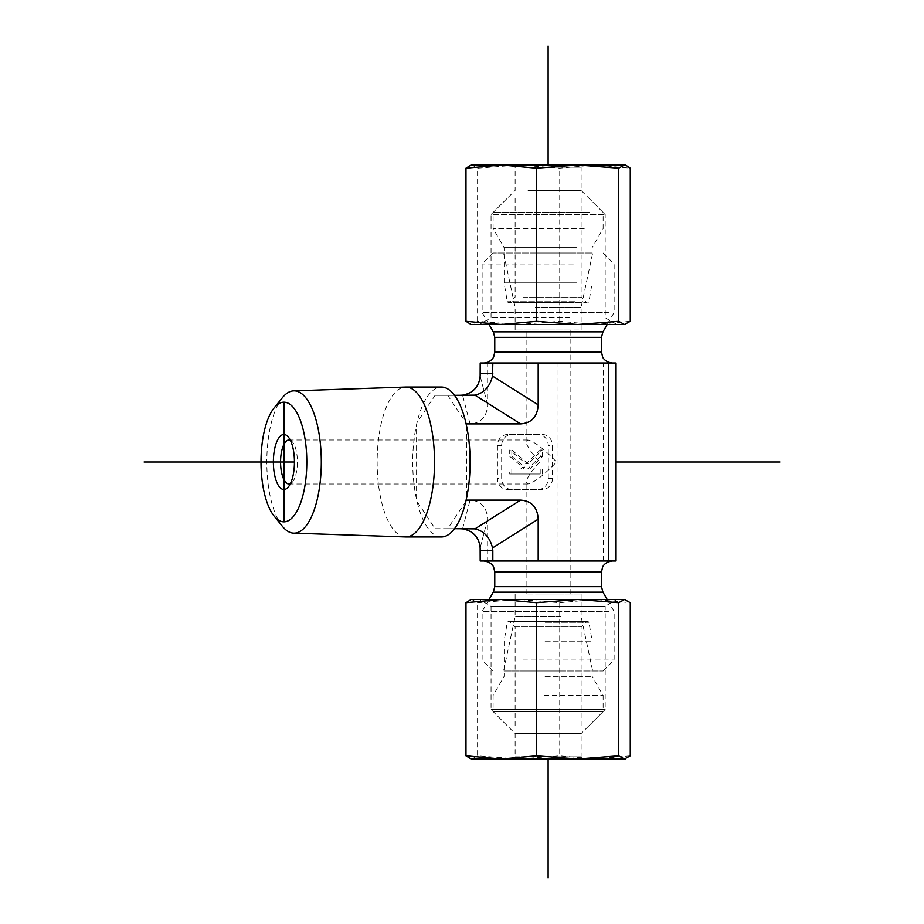 <?xml version="1.0" encoding="UTF-8"?>
<svg xmlns="http://www.w3.org/2000/svg" width="924" height="924" viewBox="0 0 924 924"><rect width="100%" height="100%" fill="white"/><g stroke="black" fill="none" stroke-linecap="round" stroke-linejoin="round"><path stroke-width="0.69" stroke-dasharray="4.62 3.46" d="M290.367 440.298A22.003 8.42 90 0 1 292.469 441.972A22.003 8.42 90 0 1 297.401 462A22.003 8.42 90 0 1 292.469 482.028A22.003 8.42 90 0 1 290.367 483.702M539.697 462C531.092 471.494 526.564 478.274 526.114 482.328L527.789 484.003C534.13 482.674 543.705 475.34 556.537 462C543.705 448.66 534.13 441.326 527.789 439.997L526.114 441.672C526.564 445.726 531.092 452.506 539.697 462M282.409 397.667A71.16 27.235 -90 0 0 266.817 462A71.16 27.235 -90 0 0 282.409 526.333M405.474 536.936A74.948 28.69 90 0 1 377.154 462A74.948 28.69 90 0 1 405.474 387.064M441.418 536.948A74.948 28.69 90 0 1 417.013 501.409L416.147 497.505A74.948 28.69 90 0 1 416.147 426.495L417.013 422.591A74.948 28.69 90 0 1 441.418 387.052M465.812 501.409L447.736 528.69L435.1 528.69L417.013 501.409A74.948 28.69 90 0 1 416.147 497.505L416.147 426.495A74.948 28.69 90 0 1 417.013 422.591L435.1 395.31L447.736 395.31L465.812 422.591M560.753 616.666L515.118 616.666L560.753 616.666M565.176 670.997L503.568 670.997L565.176 670.997M527.061 670.997L603.118 670.997L527.061 670.997M522.857 660.002L614.114 660.002L522.857 660.002M609.089 611.515L482.12 611.515L609.089 611.515M535.481 594.005L581.115 594.005L535.481 594.005M556.537 594.005L526.114 594.005L556.537 594.005M607.565 560.995L483.772 560.995L607.565 560.995M616.042 560.995L480.191 560.995M466.678 426.495L466.678 497.505M603.407 560.995L603.407 363.005L616.042 363.005M558.05 560.995L558.05 363.005L603.407 363.005M535.481 307.334L581.115 307.334L535.481 307.334M531.057 253.003L592.665 253.003L531.057 253.003M573.377 263.998L482.12 263.998L573.377 263.998M569.172 253.003L493.116 253.003L569.172 253.003M609.089 312.485L482.12 312.485L609.089 312.485M560.753 329.995L515.118 329.995L560.753 329.995M539.697 329.995L570.12 329.995L539.697 329.995M607.565 363.005L483.772 363.005L607.565 363.005M480.191 363.005L558.05 363.005M416.147 423.897L470.05 423.897C481.046 423.1 486.913 416.747 487.653 404.839L487.653 363.005M540.205 450L526.033 463.802L509.713 450L509.713 456.341L522.557 467.197L520.697 469.011L509.713 469.011L509.713 474L540.205 474L540.205 469.011L527.592 469.011L540.205 456.722L540.205 450L542.307 450L528.147 463.802L526.033 463.802M528.147 463.802L511.815 450L509.713 450M511.815 450L511.815 456.341L509.713 456.341M511.815 456.341L524.659 467.197L522.557 467.197M524.659 467.197L522.799 469.011L520.697 469.011M522.799 469.011L509.713 469.011M511.815 469.011L511.815 474L509.713 474M511.815 474L540.205 474M542.307 474L542.307 469.011L540.205 469.011M542.307 469.011L527.592 469.011M529.706 469.011L542.307 456.722L540.205 456.722M542.307 456.722L542.307 450M472.499 528.69L435.1 528.69M416.147 500.103L470.05 500.103C481.046 500.9 486.913 507.253 487.653 519.161L487.653 560.995M501.663 445.495L497.447 445.495A10.996 10.164 -90 0 1 507.611 434.499L538.091 434.499A10.996 10.164 -90 0 1 548.255 445.495L552.471 445.495L552.471 478.505A10.996 10.164 -90 0 1 542.307 489.501L507.611 489.501A10.996 10.164 -90 0 1 497.447 478.505L501.663 478.505L501.663 445.495A10.996 10.164 -90 0 1 511.815 434.499M497.447 445.495L497.447 478.505M511.815 489.501A10.996 10.164 -90 0 1 501.663 478.505M507.611 489.501L542.307 489.501M552.471 478.505L548.255 478.505A10.996 10.164 -90 0 1 538.091 489.501M548.255 478.505L548.255 445.495M542.307 434.499A10.996 10.164 -90 0 1 552.471 445.495M538.091 434.499L507.611 434.499M447.736 528.69L454.504 528.69M435.1 395.31L472.499 395.31M447.736 395.31L454.504 395.31M515.396 756.802L581.115 756.802L515.396 756.802M513.213 758.997L583.321 758.997L581.115 756.802L581.115 733.564L515.118 733.564L581.115 733.564L605.185 709.505L491.048 709.505L605.185 709.505L605.185 606.248L491.048 606.248L605.185 606.248L616.862 599.503L479.371 599.503L491.048 606.248L491.048 709.505L515.118 733.564L515.118 756.802L513.213 758.997M577.592 758.997L512.912 758.997M471.113 758.997L625.121 758.997M577.592 599.503L501.247 599.503M630.26 755.809L594.987 758.997L559.713 755.809L518.641 758.997L477.569 755.809L471.771 758.997L470.455 758.823M477.569 602.691L518.641 599.503L471.771 599.503L477.569 602.691L477.569 755.809M559.713 602.691L594.987 599.503L518.641 599.503L559.713 602.691L559.713 755.809M625.121 599.503L594.987 599.503L630.26 602.691M470.455 599.676L471.113 599.503M515.199 626.865L581.115 626.865L515.199 626.865M509.713 621.367L586.613 621.367L509.713 621.367M545.333 621.367L587.872 621.367L545.333 621.367M545.807 725.871L581.115 725.871L545.807 725.871M545.033 641.164L592.122 641.164L545.033 641.164M602.979 711.572L493.116 711.572L602.979 711.572M545.264 725.871L588.819 725.871L545.264 725.871M544.259 695.426L603.118 695.426L544.259 695.426M545.033 676.368L592.122 676.368L545.033 676.368M528.031 167.198L581.115 167.198L528.031 167.198M526.692 165.003L583.321 165.003L526.692 165.003M528.031 190.436L581.115 190.436L528.031 190.436M625.121 165.003L471.113 165.003M569.958 317.752L491.048 317.752L569.958 317.752M501.247 324.497L616.862 324.497L479.371 324.497L491.048 317.752L491.048 214.495L605.185 214.495L491.048 214.495L515.118 190.436L515.118 167.198L512.912 165.003M470.455 165.177L471.771 165.003L477.569 168.191L518.641 165.003L559.713 168.191L594.987 165.003L630.26 168.191M630.26 321.309L594.987 324.497L624.462 324.497M594.987 324.497L559.713 321.309L518.641 324.497L594.987 324.497M518.641 324.497L477.569 321.309L471.771 324.497L518.641 324.497M471.113 324.497L470.455 324.324M477.569 321.309L477.569 168.191M559.713 321.309L559.713 168.191M523.215 297.135L581.115 297.135L523.215 297.135M519.057 302.633L586.613 302.633L519.057 302.633M574.197 302.633L508.362 302.633L574.197 302.633M569.762 198.129L515.118 198.129L569.762 198.129M576.98 282.836L504.111 282.836L576.98 282.836M589.628 212.428L493.116 212.428L589.628 212.428M574.82 198.129L507.415 198.129L574.82 198.129M584.199 228.575L493.116 228.575L584.199 228.575M576.98 247.632L504.111 247.632L576.98 247.632M548.117 758.997L548.117 165.003L609.725 165.003M517.625 329.995L578.609 329.995M294.433 462L616.042 462M601.466 572.002L494.767 572.002M601.466 586.648L494.767 586.648M602.945 592.157L493.289 592.157M494.767 351.998L601.466 351.998M494.767 337.352L601.466 337.352M493.289 331.843L602.945 331.843M487.653 404.839L480.145 376.091M462.554 528.863L470.05 500.103M487.653 519.161L480.145 547.909M470.05 423.897L462.554 395.137M545.252 622.291L588.958 622.291L545.252 622.291M574.913 301.709L507.276 301.709L574.913 301.709M292.469 441.972L288.265 436.971M292.469 482.028L288.265 487.029M527.789 439.997L288.981 439.997M527.789 484.003L288.981 484.003M515.118 594.005L515.118 616.666L503.568 670.997M581.115 594.005L581.115 616.666L592.665 670.997M603.118 670.997L614.114 660.002L614.114 611.515L607.184 599.503M493.116 670.997L482.12 660.002L482.12 611.515L489.05 599.503M581.115 329.995L581.115 307.334L592.665 253.003M515.118 329.995L515.118 307.334L503.568 253.003M493.116 253.003L482.12 263.998L482.12 312.485L489.05 324.497M603.118 253.003L614.114 263.998L614.114 312.485L607.184 324.497M570.12 594.005L570.12 329.995M526.114 594.005L526.114 482.328M526.114 441.672L526.114 329.995M581.115 725.871L581.115 626.865L586.613 621.367M515.118 725.871L515.118 626.865L509.621 621.367M507.415 725.871L493.116 711.572L493.116 695.426L504.111 676.368L504.111 641.164L507.276 622.291L508.362 621.367M588.819 725.871L603.118 711.572L603.118 695.426L592.122 676.368L592.122 641.164L588.958 622.291L587.872 621.367M616.862 324.497L605.185 317.752L605.185 214.495L581.115 190.436L581.115 167.198L583.321 165.003M515.118 198.129L515.118 297.135L509.621 302.633M581.115 198.129L581.115 297.135L586.613 302.633M507.415 198.129L493.116 212.428L493.116 228.575L504.111 247.632L504.111 282.836L507.276 301.709L508.362 302.633M588.819 198.129L603.118 212.428L603.118 228.575L592.122 247.632L592.122 282.836L588.958 301.709L587.872 302.633"/><path stroke-width="1.39" d="M290.367 483.702A22.003 8.42 90 0 1 288.981 484.003A22.003 8.42 90 0 1 280.561 462A22.003 8.42 90 0 1 288.981 439.997A22.003 8.42 90 0 1 290.367 440.298M273.377 462A27.501 10.522 -90 0 0 288.265 487.029A27.501 10.522 -90 0 0 294.433 462A27.501 10.522 -90 0 0 288.265 436.971A27.501 10.522 -90 0 0 273.377 462M283.899 402.183A59.817 22.892 90 0 1 306.248 475.109A59.817 22.892 90 0 1 274.116 516.077A59.817 22.892 90 0 1 261.007 462A59.817 22.892 90 0 1 274.116 407.923A59.817 22.892 90 0 1 283.899 402.183L283.899 521.817M274.116 516.077L282.409 526.333A71.16 27.235 -90 0 0 293.705 533.148A71.16 27.235 -90 0 0 321.298 462.462A71.16 27.235 -90 0 0 294.063 390.84A71.16 27.235 -90 0 0 293.705 390.852A71.16 27.235 -90 0 0 282.409 397.667L274.116 407.923M293.705 390.852L405.474 387.064A74.948 28.69 90 0 1 405.844 387.052A74.948 28.69 90 0 1 434.534 462A74.948 28.69 90 0 1 405.844 536.948A74.948 28.69 90 0 1 405.474 536.936L293.705 533.148M405.844 387.052L441.418 387.052A74.948 28.69 90 0 1 465.812 422.591L466.678 426.495A74.948 28.69 90 0 1 466.678 497.505L465.812 501.409A74.948 28.69 90 0 1 441.418 536.948L405.844 536.948M465.812 422.591A74.948 28.69 90 0 1 466.678 426.495M466.678 497.505A74.948 28.69 90 0 1 465.812 501.409M459.875 528.69L462.554 528.863C473.215 530.907 479.082 537.26 480.145 547.909L480.191 560.995L616.042 560.995L616.042 363.005L480.191 363.005L480.145 376.091C479.082 386.74 473.215 393.093 462.554 395.137L459.875 395.31M608.581 560.995L608.581 363.005M466.678 423.897L520.582 423.897C531.577 423.1 537.445 416.747 538.184 404.839L538.184 363.005M466.678 500.103L520.582 500.103L474.948 528.863C483.957 530.907 489.824 537.26 492.55 547.909L538.184 519.161C537.445 507.253 531.577 500.9 520.582 500.103M538.184 519.161L538.184 560.995M538.184 404.839L492.55 376.091L492.827 363.005M474.948 528.863L454.504 528.69M480.191 550.681L492.827 550.681L492.55 547.909M492.827 550.681L492.827 560.995M492.55 376.091C489.824 386.74 483.957 393.093 474.948 395.137L520.582 423.897M454.504 395.31L474.948 395.137M583.321 758.997L471.113 758.997L465.973 755.809L501.247 758.997L536.521 755.809L577.592 758.997L618.664 755.809L624.462 758.997L577.592 758.997M625.779 758.823L624.462 758.997L630.26 755.809L630.26 602.691L624.462 599.503L625.779 599.676M616.862 599.503L577.592 599.503L624.462 599.503L618.664 602.691L577.592 599.503L536.521 602.691L501.247 599.503L479.371 599.503M501.247 599.503L465.973 602.691L471.113 599.503L577.592 599.503M536.521 602.691L536.521 755.809M465.973 602.691L465.973 755.809M618.664 602.691L618.664 755.809M471.113 165.003L625.779 165.177L624.462 165.003L618.664 168.191L577.592 165.003L536.521 168.191L501.247 165.003L465.973 168.191L471.113 165.003M479.371 324.497L501.247 324.497L536.521 321.309L577.592 324.497L471.113 324.497L465.973 321.309L501.247 324.497M624.462 324.497L577.592 324.497L618.664 321.309L624.462 324.497L630.26 321.309L630.26 168.191L625.779 165.177M536.521 321.309L536.521 168.191M618.664 321.309L618.664 168.191M465.973 321.309L465.973 168.191M548.117 877.8L548.117 758.997M548.117 165.003L548.117 46.2M144.109 462L294.433 462M616.042 462L779.891 462M494.767 586.648L601.466 586.648L602.945 592.157L493.289 592.157L494.767 586.648L494.767 572.002L601.466 572.002L602.587 567.163C602.517 567.163 604.446 561.873 612.462 560.995M601.466 337.352L494.767 337.352L493.289 331.843L602.945 331.843L601.466 337.352L601.466 351.998L494.767 351.998L493.716 356.687C494.305 356.156 491.152 362.682 483.772 363.005M492.827 373.319L480.191 373.319M494.767 572.002L493.682 567.244C493.809 567.359 491.961 561.919 483.772 560.995M601.466 586.648L601.466 572.002M493.289 592.157L489.05 599.503M602.945 592.157L607.184 599.503M601.466 351.998L602.587 356.837C602.356 356.699 604.689 362.3 612.462 363.005M494.767 337.352L494.767 351.998M602.945 331.843L607.184 324.497M493.289 331.843L489.05 324.497M625.121 324.497L625.779 324.324"/></g></svg>
